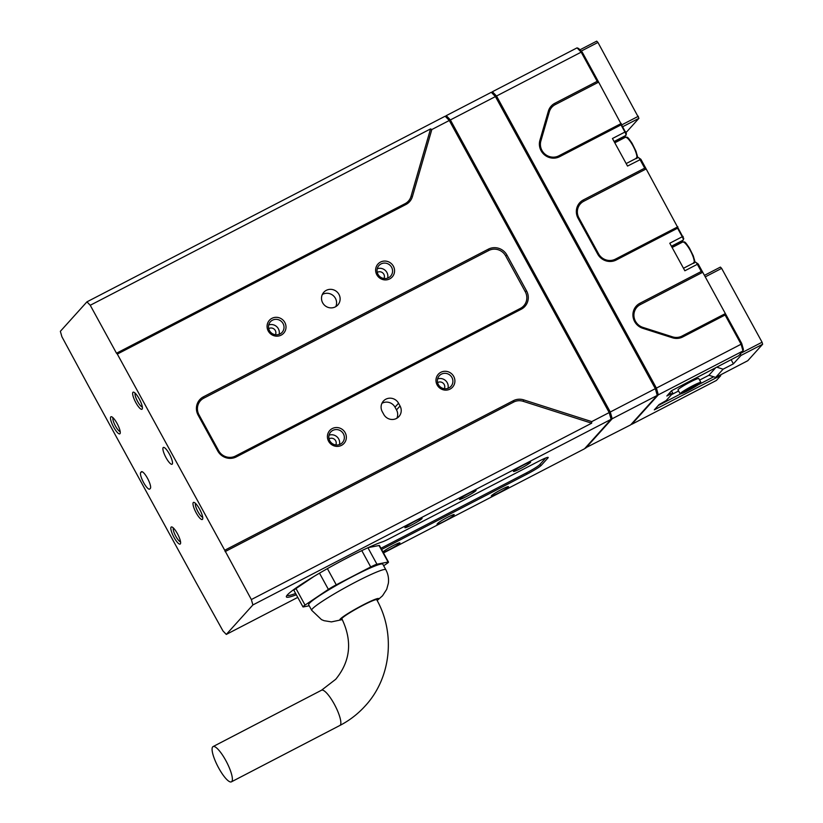 <?xml version="1.0" encoding="UTF-8"?>
<svg xmlns="http://www.w3.org/2000/svg" width="823" height="823" viewBox="0 0 823 823"><rect width="100%" height="100%" fill="white"/><g stroke="black" fill="none" stroke-linecap="round" stroke-linejoin="round"><path stroke-width="1.23" d="M342.255 619.513A22.077 1.975 -28.7 0 1 339.909 619.812A22.077 1.975 -28.7 0 1 340.28 619.05A22.077 1.975 -28.7 0 1 363.149 604.915A22.077 1.975 -28.7 0 1 378.642 598.609A22.077 1.975 -28.7 0 1 378.271 599.37A22.077 1.975 -28.7 0 1 377.109 600.42M411.778 524.92A9.773 0.874 -28.7 0 1 404.916 527.625A9.773 0.874 -28.7 0 1 415.214 521.113A9.773 0.874 -28.7 0 1 422.004 518.274A9.773 0.874 -28.7 0 1 411.778 524.92M520.331 468.668A9.773 0.874 -28.7 0 1 513.47 471.373A9.773 0.874 -28.7 0 1 523.767 464.861A9.773 0.874 -28.7 0 1 530.557 462.022A9.773 0.874 -28.7 0 1 520.331 468.668M498.182 493.234A9.773 0.874 -28.7 0 1 491.321 495.94A9.773 0.874 -28.7 0 1 501.619 489.428A9.773 0.874 -28.7 0 1 508.398 486.588A9.773 0.874 -28.7 0 1 498.182 493.234M382.952 551.924A9.773 0.874 -28.7 0 1 393.065 545.68A9.773 0.874 -28.7 0 1 399.844 542.841A9.773 0.874 -28.7 0 1 389.629 549.486A9.773 0.874 -28.7 0 1 383.168 552.315M139.21 398.867A9.619 2.376 -117.4 0 0 133.779 392.201A9.619 2.376 -117.4 0 0 135.836 402.612A9.619 2.376 -117.4 0 0 142.338 408.722A9.619 2.376 -117.4 0 0 139.21 398.867M135.178 393.178A7.88 1.944 -117.4 0 0 137.636 401.501A7.88 1.944 -117.4 0 0 142.348 407.025M199.557 509.087A9.619 2.376 -117.4 0 0 194.125 502.421A9.619 2.376 -117.4 0 0 196.183 512.832A9.619 2.376 -117.4 0 0 202.684 518.943A9.619 2.376 -117.4 0 0 199.557 509.087M195.514 503.398A7.88 1.944 -117.4 0 0 197.973 511.721A7.88 1.944 -117.4 0 0 202.684 517.245M117.061 423.434A9.619 2.376 -117.4 0 0 111.63 416.767A9.619 2.376 -117.4 0 0 113.687 427.178A9.619 2.376 -117.4 0 0 120.189 433.289A9.619 2.376 -117.4 0 0 117.061 423.434M113.018 417.745A7.88 1.944 -117.4 0 0 115.487 426.067A7.88 1.944 -117.4 0 0 120.199 431.591M177.408 533.654A9.619 2.376 -117.4 0 0 171.976 526.987A9.619 2.376 -117.4 0 0 174.023 537.398A9.619 2.376 -117.4 0 0 180.535 543.509A9.619 2.376 -117.4 0 0 177.408 533.654M173.365 527.965A7.88 1.944 -117.4 0 0 175.824 536.287A7.88 1.944 -117.4 0 0 180.535 541.801M169.363 454.008A9.464 2.335 -117.4 0 0 163.345 447.455A9.464 2.335 -117.4 0 0 166.04 457.691A9.464 2.335 -117.4 0 0 172.048 464.254A9.464 2.335 -117.4 0 0 169.363 454.008M143.603 482.566A9.464 2.335 -117.4 0 0 149.621 489.119A9.464 2.335 -117.4 0 0 149.796 488.985L150.352 488.378A9.464 2.335 -117.4 0 0 147.687 478.647A9.464 2.335 -117.4 0 0 141.474 471.702A9.464 2.335 -117.4 0 0 141.299 471.846L140.743 472.453A9.464 2.335 -117.4 0 0 143.603 482.566M381.615 549.486L526.926 474.182A13.878 1.234 151.3 0 0 541.308 465.293L547.953 457.927A13.878 1.234 151.3 0 0 548.077 457.372A13.878 1.234 151.3 0 0 538.448 461.405L389.104 538.798A11.357 1.008 -28.7 0 1 382.294 541.904A58.032 5.175 151.3 0 0 347.481 557.757A58.032 5.175 151.3 0 0 286.373 596.397A58.032 5.175 151.3 0 0 296.321 594.762M287.001 595.348A56.766 5.061 151.3 0 0 295.622 593.476M469.439 493.049A9.464 0.844 151.3 0 0 459.471 499.438A9.464 0.844 151.3 0 0 466.116 496.732A9.464 0.844 151.3 0 0 476.075 490.343A9.464 0.844 151.3 0 0 469.439 493.049M443.679 521.607A9.464 0.844 151.3 0 0 453.483 515.548L454.039 514.931A9.464 0.844 151.3 0 0 454.193 514.601A9.464 0.844 151.3 0 0 446.529 517.842A9.464 0.844 151.3 0 0 437.754 523.366L437.208 523.984A9.464 0.844 151.3 0 0 437.044 524.302A9.464 0.844 151.3 0 0 443.679 521.607M271.94 318.336A9.619 9.279 42 0 0 268.267 331.031A9.619 9.279 42 0 0 281.137 335.146A9.619 9.279 42 0 0 284.82 322.451A9.619 9.279 42 0 0 271.94 318.336M272.464 320.188A7.88 7.613 42 0 0 270.201 331.731A7.88 7.613 42 0 0 282.094 332.358A7.88 7.613 42 0 0 272.464 320.188M332.286 428.557A9.619 9.279 42 0 0 328.603 441.251A9.619 9.279 42 0 0 341.483 445.366A9.619 9.279 42 0 0 345.156 432.672A9.619 9.279 42 0 0 332.286 428.557M332.811 430.408A7.88 7.613 42 0 0 330.548 441.951A7.88 7.613 42 0 0 342.43 442.579A7.88 7.613 42 0 0 332.811 430.408M440.83 372.305A9.619 9.279 42 0 0 437.157 384.989A9.619 9.279 42 0 0 450.037 389.104A9.619 9.279 42 0 0 453.71 376.409A9.619 9.279 42 0 0 440.83 372.305M441.365 374.156A7.88 7.613 42 0 0 439.101 385.699A7.88 7.613 42 0 0 450.983 386.326A7.88 7.613 42 0 0 441.365 374.156M380.493 262.084A9.619 9.279 42 0 0 376.821 274.779A9.619 9.279 42 0 0 389.691 278.894A9.619 9.279 42 0 0 393.373 266.199A9.619 9.279 42 0 0 380.493 262.084M381.018 263.936A7.88 7.613 42 0 0 378.755 275.479A7.88 7.613 42 0 0 390.647 276.106A7.88 7.613 42 0 0 381.018 263.936M326.289 290.344A9.464 9.135 42 0 0 323.583 304.201A9.464 9.135 42 0 0 337.841 304.952A9.464 9.135 42 0 0 326.289 290.344M335.774 306.64A9.464 9.135 42 0 0 322.318 294.511M396.439 418.475A9.464 9.135 42 0 0 400.05 405.986L398.548 403.229A9.464 9.135 42 0 0 383.374 401.12A9.464 9.135 42 0 0 382.263 411.675L383.775 414.432A9.464 9.135 42 0 0 396.439 418.475M396.871 418.238A9.464 9.135 42 0 0 396.511 409.916L394.999 407.169A9.464 9.135 42 0 0 381.903 403.352M275.448 334.745A4.732 4.568 42 0 0 268.699 328.644M335.794 444.955A4.732 4.568 42 0 0 329.035 438.865M444.348 388.703A4.732 4.568 42 0 0 437.589 382.613M384.002 278.483A4.732 4.568 42 0 0 377.253 272.392M353.16 576.254A42.261 3.776 -28.7 0 1 382.808 564.187L385.822 569.701A42.261 3.776 -28.7 0 0 356.174 581.768A42.261 3.776 -28.7 0 0 312.39 608.835A42.261 3.776 -28.7 0 0 311.68 610.285L308.666 604.782A42.261 3.776 -28.7 0 1 353.16 576.254M639.934 303.255L640.315 304.603L702.729 272.259L701.268 271.477L639.934 303.255A13.878 13.394 42 0 0 642.825 328.326L672.381 337.769A13.878 13.394 42 0 0 682.761 336.946L725.104 315.014L725.361 313.594L681.938 336.093L682.761 336.946M640.315 304.603A12.612 12.17 42 0 0 642.938 327.4L642.825 328.326M212.704 746.873A19.865 4.897 62.5 0 1 213.064 746.584A19.865 4.897 62.5 0 1 226.15 761.152A19.865 4.897 62.5 0 1 231.747 781.572A19.865 4.897 62.5 0 1 231.386 781.85A19.865 4.897 62.5 0 1 218.301 767.283A19.865 4.897 62.5 0 1 212.704 746.873M431.828 129.54L430.552 128.913L410.996 196.46A12.612 12.17 -138 0 1 405.091 203.662L116.496 353.221L117.319 354.075L405.914 204.516A13.878 13.394 42 0 0 412.416 196.594L431.828 129.54L449.296 120.487L609.195 412.57L611.108 419.308L252.887 604.946L226.304 634.42L297.761 597.385M383.508 552.953L584.525 448.782L611.108 419.308M449.296 120.487L445.171 116.208L86.94 301.846L60.357 331.319L61.89 336.72L88.514 386.008L195.925 582.19L223.002 630.994L226.304 634.42M671.424 246.231L683.213 240.121L681.547 241.972A12.612 3.107 -117.4 0 0 681.269 242.518A12.612 3.107 -117.4 0 0 681.207 242.795M681.629 242.579A13.878 3.426 62.6 0 1 681.598 241.911M677.576 228.218L677.843 226.798L615.419 259.142L616.252 259.996L677.576 228.218L682.257 236.757L669.778 243.227L684.859 270.777L697.338 264.306A3.158 0.782 -117.4 0 0 695.558 262.126A3.158 0.782 -117.4 0 0 695.342 262.126A3.158 0.782 -117.4 0 0 695.281 262.167L683.491 268.277M683.697 238.464L646.158 168.931L644.697 168.149L640.016 159.6A3.158 0.782 -117.4 0 0 638.236 157.419A3.158 0.782 -117.4 0 0 638.01 157.419A3.158 0.782 -117.4 0 0 637.959 157.46L626.169 163.571L638.01 157.419M644.697 168.149L583.363 199.927L583.744 201.275L646.158 168.931L640.88 159.292L638.236 157.419M614.092 141.525L625.892 135.414L624.225 137.266A12.612 3.107 -117.4 0 0 623.947 137.811A12.612 3.107 -117.4 0 0 623.885 138.089M624.297 137.873A13.878 3.426 62.6 0 1 624.276 137.204M669.86 392.622L670.622 394.022L666.825 395.997L671.589 390.709L738.684 355.742L743.004 350.958L741.091 344.22L656.415 388.096L658.328 394.834L631.745 424.308L716.422 380.432L720.742 375.648L718.983 375.874M626.365 133.758L598.64 82.135L597.179 81.354L554.836 103.287L555.216 104.634A12.612 12.17 42 0 0 549.311 111.846L548.344 111.218L539.898 140.352A13.878 13.394 42 0 0 559.681 156.668L621.015 124.89L621.272 123.471L558.848 155.814L559.681 156.668M539.898 140.352L540.876 140.98L549.311 111.846M540.876 140.98A12.612 12.17 42 0 0 558.848 155.814M555.216 104.634L598.64 82.135L582.303 52.281L578.662 48.506L577.057 47.857L581.182 52.147L582.303 52.281M625.892 135.414A3.158 0.782 -117.4 0 0 625.953 135.281A3.158 0.782 -117.4 0 0 624.935 132.05L612.446 138.521L627.538 166.071L640.88 159.292M583.744 201.275A12.612 12.17 42 0 0 578.919 217.92L578.055 218.239L597.673 254.06A13.878 13.394 42 0 0 616.252 259.996M597.673 254.06L598.537 253.741L578.919 217.92M598.537 253.741A12.612 12.17 42 0 0 615.419 259.142M683.213 240.121A3.158 0.782 -117.4 0 0 683.285 239.987A3.158 0.782 -117.4 0 0 682.257 236.757L683.121 236.438M701.268 271.477L697.338 264.306L698.202 263.998L695.558 262.126M672.381 337.769L672.494 336.844L642.938 327.4M672.494 336.844A12.612 12.17 42 0 0 681.938 336.093M656.991 394.505L658.328 394.834L743.004 350.958L743.395 349.394L741.708 343.448L698.202 263.998M719.446 376.121L654.306 409.875L659.069 404.587L666.136 400.595L672.782 393.229L670.622 394.022M672.782 393.229L671.475 390.832M658.235 405.523L680.775 393.836M698.13 384.845L713.675 376.79M741.708 343.448L741.091 344.22L725.104 315.014M655.18 388.374L656.415 388.096L496.516 96.024L581.182 52.147L597.179 81.354M554.836 103.287A13.878 13.394 42 0 0 548.344 111.218M621.015 124.89L624.935 132.05L625.799 131.731M583.363 199.927A13.878 13.394 42 0 0 578.055 218.239M495.672 97.032L496.516 96.024L492.391 91.734L491.598 92.608M577.057 47.857L492.391 91.734L491.979 92.999M383.662 565.751L386.429 563.889A9.464 0.844 151.3 0 0 388.507 562.078L379.454 545.546A9.464 0.844 151.3 0 0 379.033 545.515L368.148 547.634M388.507 562.078A9.464 0.844 151.3 0 0 388.086 562.047L376.944 564.218A9.464 0.844 151.3 0 0 370.72 566.954L336.257 584.814A9.464 0.844 151.3 0 0 328.377 589.391L305.045 605.08A9.464 0.844 151.3 0 0 302.967 606.89A9.464 0.844 151.3 0 0 303.389 606.921L309.211 605.779M314.18 576.316L295.992 588.548A9.464 0.844 151.3 0 0 293.914 590.358L302.967 606.89M387.654 278.112A7.88 7.613 42 0 0 377.243 268.73M447.99 388.322A7.88 7.613 42 0 0 437.589 378.94M339.436 444.585A7.88 7.613 42 0 0 329.035 435.202M279.1 334.364A7.88 7.613 42 0 0 268.699 324.982M351.935 555.474L342.944 560.124M495.425 96.579L491.3 92.299L446.251 115.642L450.376 119.932L495.425 96.579L655.334 388.662L657.248 395.4L612.189 418.742L610.285 412.004L609.041 412.282M655.334 388.662L610.285 412.004L450.376 119.932L449.533 120.94M657.248 395.4L630.665 424.874L585.184 448.051M218.599 450.634A12.612 12.17 42 0 0 235.491 456.035L520.434 308.368A12.612 12.17 42 0 0 525.259 291.712L505.651 255.891A12.612 12.17 42 0 0 488.759 250.501L203.806 398.167A12.612 12.17 42 0 0 198.991 414.813L218.599 450.634L217.735 450.953A13.878 13.394 42 0 0 236.314 456.888L521.268 309.222A13.878 13.394 42 0 0 526.566 290.91L506.958 255.089A13.878 13.394 42 0 0 488.378 249.153L203.425 396.82A13.878 13.394 42 0 0 198.127 415.131L217.735 450.953M380.956 548.283L526.545 472.834A12.612 1.121 151.3 0 0 539.61 464.748L545.7 458.01M610.851 418.413L612.189 418.742L585.616 448.216M445.469 116.516L446.251 115.642L445.84 116.907M591.665 423.197L591.737 421.613L523.706 399.875A13.878 13.394 42 0 0 513.326 400.708L224.72 550.258L251.354 599.555L591.665 423.197L523.15 401.305A12.612 12.17 42 0 0 513.706 402.056L225.111 551.605M252.887 604.946L251.354 599.555M609.195 412.57L591.737 421.613M430.552 128.913L90.242 305.271L86.94 301.846M90.242 305.271L116.496 353.221M117.319 354.075L224.72 550.258M581.182 51.119L597.94 42.436L596.696 41.15L579.937 49.833M622.97 126.577L638.936 118.306L626.149 132.482M597.94 42.436L638.936 118.306M621.982 124.767L638.37 116.28M692.616 385.833A11.831 1.06 -28.7 0 1 700.908 382.458A11.831 1.06 -28.7 0 1 688.46 390.441A11.831 1.06 -28.7 0 1 680.158 393.816A11.831 1.06 -28.7 0 1 692.616 385.833M680.158 393.816L678.018 389.907A11.831 1.06 -28.7 0 1 690.466 381.923A11.831 1.06 -28.7 0 1 698.768 378.549L700.908 382.458M716.915 367.223L723.088 369.188L733.396 363.848L731.194 359.826M740.443 353.787L740.926 355.495L733.396 363.848M740.926 355.495L762.643 344.251L747.798 360.7L715.66 377.418L723.088 369.188M699.612 380.082L708.912 375.267L715.496 367.953M671.517 394.639L678.605 390.966M705.26 276.867L721.637 268.38L762.067 342.224L741.06 353.108M721.637 268.38L720.403 267.094L704.437 275.366M715.66 377.418L708.912 375.267M762.067 342.224L762.643 344.251M689.211 388.579L698.089 383.981L691.022 388.631L682.987 392.293L689.211 388.579M689.931 387.777L691.022 388.631M691.865 387.695L691.443 386.923M694.087 262.774A11.985 2.953 -117.4 0 0 690.23 250.377A11.985 2.953 -117.4 0 0 682.915 241.983A11.985 2.953 -117.4 0 0 682.617 242.065L683.152 241.921C684.582 241.777 686.68 243.834 689.437 248.083L693.264 255.799C695.898 264.656 693.82 262.167 693.645 263.35M636.765 158.067A11.985 2.953 -117.4 0 0 632.908 145.671A11.985 2.953 -117.4 0 0 625.593 137.276A11.985 2.953 -117.4 0 0 625.285 137.359L625.819 137.215C627.26 137.071 629.358 139.128 632.115 143.377L635.932 151.093C638.566 159.95 636.498 157.46 636.313 158.644M453.072 514.776L453.483 515.548M396.511 409.916L400.05 405.986M362.799 605.409A19.865 1.769 -28.7 0 1 376.739 599.741L376.739 599.741C395.76 633.422 391.069 678.049 365.227 705.908C357.954 713.942 349.508 720.464 339.868 725.475L339.868 725.475A19.865 4.897 -117.5 0 0 340.228 725.197A19.865 4.897 -117.5 0 0 334.632 704.776A19.865 4.897 -117.5 0 0 321.546 690.209L335.712 679.294C350.495 661.229 352.553 641.076 341.884 618.824L341.884 618.824A19.865 1.769 -28.7 0 1 342.214 618.145A19.865 1.769 -28.7 0 1 362.799 605.409M636.282 157.882C641.621 161.226 628.247 133.686 626.416 137.564M693.604 262.588C698.943 265.932 685.569 238.392 683.738 242.271M614.514 142.297L624.225 137.266M671.835 247.003L681.547 241.972M379.033 545.515L388.086 562.047M361.781 550.608L370.72 566.954M376.944 564.218L367.922 547.737M319.489 573.168L328.377 589.391M336.257 584.814L327.389 568.631M305.045 605.08L295.992 588.548M398.548 403.229L394.999 407.169M140.743 472.453L142.163 471.723M198.991 414.813L198.127 415.131M236.314 456.888L235.491 456.035M521.268 309.222L520.434 308.368M526.566 290.91L525.259 291.712M506.958 255.089L505.651 255.891M488.378 249.153L488.759 250.501M203.425 396.82L203.806 398.167M405.914 204.516L405.091 203.662M412.416 196.594L410.996 196.46M523.706 399.875L523.15 401.305M513.326 400.708L513.706 402.056M541.308 465.293L539.61 464.748M526.545 472.834L526.926 474.182M547.953 457.927L546.884 457.578M377.16 600.512L382.52 595.78L386.697 589.33L388.374 583.229C388.95 578.446 388.106 573.929 385.822 569.701M376.296 598.918L376.739 599.741M213.064 746.584L321.546 690.209M231.386 781.85L339.868 725.475M341.432 618.001L341.884 618.824M626.416 133.676L625.953 135.281M625.285 137.359L614.791 142.801M683.738 238.382L683.285 239.987M682.617 242.065L672.113 247.507M342.296 619.596L331.463 621.89L324.108 620.696L321.515 619.637L311.68 610.285M683.481 268.267L695.342 262.126"/></g></svg>
